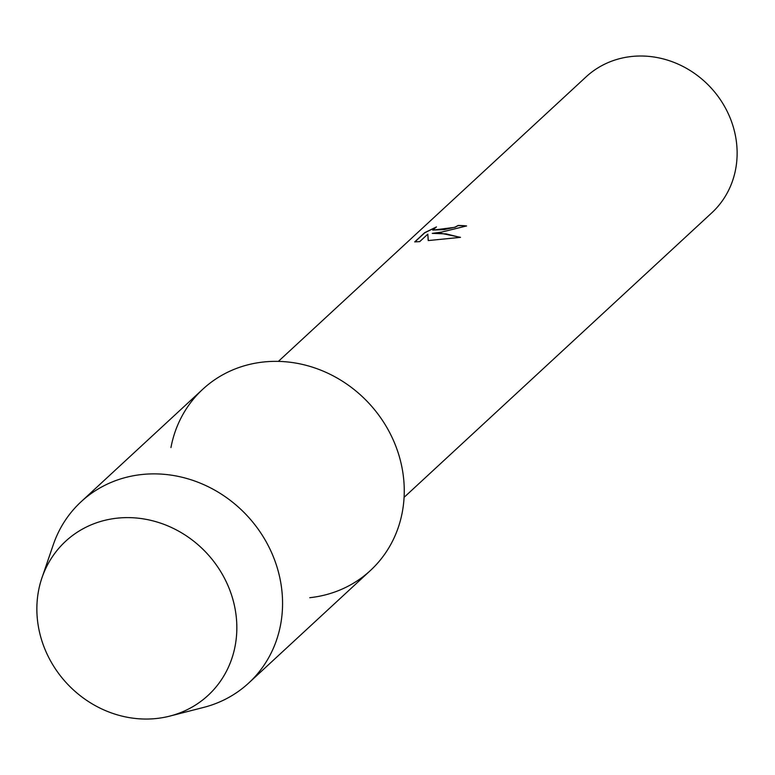 <?xml version="1.0" encoding="UTF-8"?>
<svg xmlns="http://www.w3.org/2000/svg" width="775" height="775" viewBox="0 0 775 775"><rect width="100%" height="100%" fill="white"/><g stroke="black" fill="none" stroke-linecap="round" stroke-linejoin="round"><path stroke-width="1.16" d="M117.19 518.165A104.935 95.558 -132.8 0 0 38.808 628.864A104.935 95.558 -132.8 0 0 156.502 718.502A104.935 95.558 -132.8 0 0 234.883 607.813A104.935 95.558 -132.8 0 0 117.19 518.165A104.935 95.558 -132.8 0 0 41.976 577.782A104.935 95.558 -132.8 0 0 156.502 718.502A104.935 95.558 -132.8 0 0 169.851 716.09A104.935 95.558 -132.8 0 0 233.294 600.906A104.935 95.558 -132.8 0 0 117.19 518.165M309.748 597.699A123.448 112.423 -132.8 0 0 401.963 467.461A123.448 112.423 -132.8 0 0 263.5 362.002A123.448 112.423 -132.8 0 0 170.946 447.582M441.643 232.093L432.237 233.382L440.452 233.197L460.515 237.353L428.236 240.57L427.81 234.137L419.73 241.616L414.702 241.897L424.681 232.684L436.461 226.92L432.731 230.049L444.327 229.613L454.954 227.162L458.132 225.467A92.583 84.32 47.2 0 1 466.579 225.942L441.643 232.093M404.085 497.347L711.76 212.863A92.583 84.32 -132.8 0 0 726.524 110.089A92.583 84.32 -132.8 0 0 631.557 56.498A92.583 84.32 -132.8 0 0 586.045 76.899L278.37 361.382M466.434 226.077A92.438 84.175 -132.8 0 0 458.161 225.612L454.983 227.307L432.76 230.127M435.511 227.463L424.71 232.829L414.877 241.926M460.234 237.402L446.032 233.866L432.237 233.382M427.81 234.137L428.255 240.57M169.851 716.09L203.757 707.381A123.448 112.423 -132.8 0 0 248.736 683.007A123.448 112.423 -132.8 0 0 268.421 545.978A123.448 112.423 -132.8 0 0 141.806 474.523A123.448 112.423 -132.8 0 0 81.123 501.725A123.448 112.423 -132.8 0 0 53.31 544.66L41.976 577.782M248.736 683.007L370.431 570.487A123.448 112.423 -132.8 0 0 390.116 433.457A123.448 112.423 -132.8 0 0 263.5 362.002A123.448 112.423 -132.8 0 0 202.818 389.205L81.123 501.725"/></g></svg>
